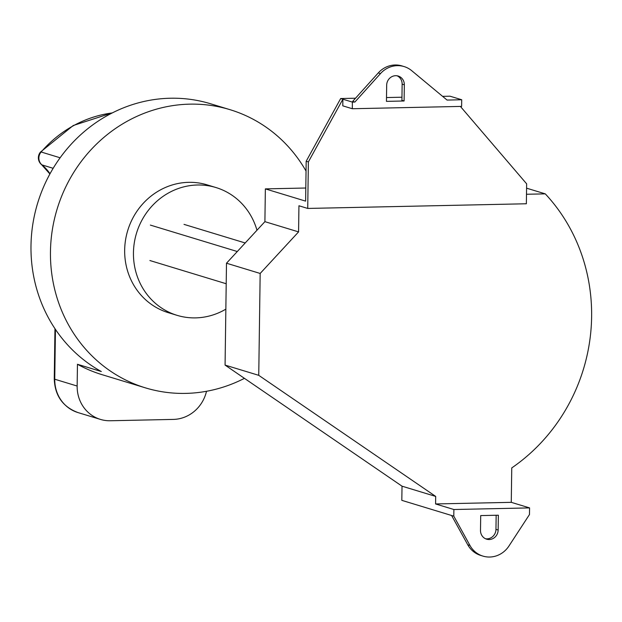 <?xml version="1.0" encoding="UTF-8"?>
<svg xmlns="http://www.w3.org/2000/svg" width="622" height="622" viewBox="0 0 622 622"><rect width="100%" height="100%" fill="white"/><g stroke="black" fill="none" stroke-linecap="round" stroke-linejoin="round"><path stroke-width="0.93" d="M244.43 378.339A145.377 136.521 -73.1 0 1 145.439 387.864A145.377 136.521 -73.1 0 1 50.46 251.708A145.377 136.521 -73.1 0 1 230.031 109.682A145.377 136.521 -73.1 0 1 306.04 171.058M256.972 230.241A66.787 62.721 106.9 0 0 215.951 187.541L207.165 184.874A66.787 62.721 106.9 0 0 127.728 230.521A66.787 62.721 106.9 0 0 168.305 312.672L177.091 315.346A66.787 62.721 106.9 0 0 225.848 309.157M145.439 387.864L102.109 374.685A145.377 136.521 -73.1 0 1 77.455 364.274L101.316 371.528A145.377 136.521 -73.1 0 1 42.42 189.702A145.377 136.521 -73.1 0 1 210.563 103.765L230.031 109.682M206.512 391.285A35.617 33.448 -73.1 0 1 173.359 419.407L110.296 420.752A35.617 33.448 -73.1 0 1 100.422 419.399A35.617 33.448 -73.1 0 1 77.151 386.037L77.455 364.274M49.892 173.981L41.643 164.721A8.902 2.853 -50.7 0 0 41.977 164.9A43.999 41.324 -73.1 0 1 50.017 173.763M41.643 164.721A8.902 8.902 0 0 1 40.531 152.017A8.902 1.306 40.7 0 1 41.145 152.001L60.124 157.778M215.951 187.541A66.787 62.721 106.9 0 0 136.513 233.196A66.787 62.721 106.9 0 0 177.091 315.346M355.527 98.214L340.677 98.533L306.18 161.261L308.372 161.93L307.727 208.44L298.941 205.765L298.576 231.897L260.167 273.455L258.744 375.33L435.688 496.418L435.587 503.952L511.268 502.335L511.75 467.923A178.102 167.256 106.9 0 0 545.276 193.862L526.492 194.258M305.806 188.015L265.361 188.886L264.902 221.657L226.494 263.215L225.071 365.091L402.022 486.179L401.82 500.352L451.595 515.49L467.76 544.786A24.491 22.998 106.9 0 0 480.736 555.43L482.929 556.099A24.491 22.998 106.9 0 0 508.967 545.984L529.477 514.542L529.571 507.902L511.268 502.335M480.705 515.584L498.362 515.21L498.152 530.037A9.353 8.778 -73.1 0 1 486.606 539.173A9.353 8.778 -73.1 0 1 480.495 530.418L480.705 515.584M545.276 193.862L526.577 188.171M306.18 161.261L305.62 201.124L265.361 188.886M298.576 231.897L264.902 221.657M260.167 273.455L226.494 263.215M258.744 375.33L225.071 365.091M435.688 496.418L402.022 486.179M529.571 507.902L453.889 509.519L453.796 516.159L451.595 515.49M453.889 509.519L435.587 503.952M453.796 516.159L469.96 545.455A24.491 22.998 106.9 0 0 482.929 556.099M307.727 208.44L526.36 203.767L526.64 183.832L460.381 106.424M340.677 98.533L342.877 99.201L342.784 105.841L352.301 108.733L352.394 102.094L342.877 99.201L308.372 161.93M404.331 84.817A9.353 8.778 -73.1 0 0 398.22 76.055A9.353 8.778 -73.1 0 0 386.674 85.191L386.449 101.363L404.106 100.989L401.913 100.321L402.139 84.149L404.331 84.817L404.106 100.989M352.394 102.094L354.882 102.039L352.69 101.37L378.285 72.914A24.491 22.998 106.9 0 1 401.929 65.916L404.129 66.585A24.491 22.998 106.9 0 1 411.71 70.683L447.07 100.072L461.711 99.753L449.994 96.192L442.6 96.356M401.952 97.219L386.503 97.553M461.711 99.753L461.617 106.401L352.301 108.733M404.129 66.585A24.491 22.998 106.9 0 0 380.477 73.583L354.882 102.039M397.1 75.798A9.353 8.778 -73.1 0 1 402.139 84.149M496.154 515.257L495.959 529.376A9.353 8.778 -73.1 0 1 485.533 538.761M150.376 225.094L237.301 251.529M149.886 260.525L226.206 283.741M184.011 224.371L245.2 242.977M55.451 329.396L54.752 379.226L77.151 386.037M112.263 112.932A117.325 110.18 106.9 0 0 41.145 152.001A8.902 8.366 -73.1 0 0 41.977 164.9L53.158 168.298M78.022 412.588C62.806 406.897 54.884 395.678 54.254 378.922A8.902 0.902 0.8 0 0 54.752 379.226A35.617 33.448 106.9 0 0 78.022 412.588L100.422 419.399M378.285 72.914L380.477 73.583M467.76 544.786L469.96 545.455M495.959 529.376L498.152 530.037M54.254 378.922L54.961 328.665M40.531 152.017L73.225 125.52L112.504 112.807"/></g></svg>
